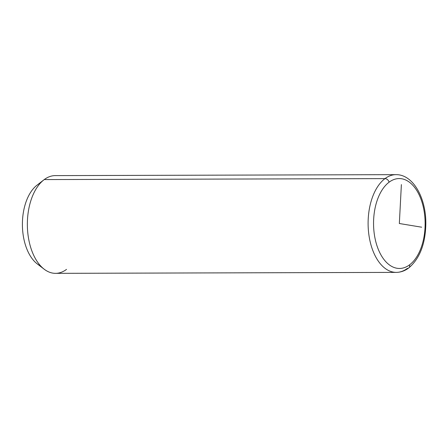 <?xml version="1.0" encoding="UTF-8"?>
<svg xmlns="http://www.w3.org/2000/svg" width="448" height="448" viewBox="0 0 448 448"><rect width="100%" height="100%" fill="white"/><g stroke="black" fill="none" stroke-linecap="round" stroke-linejoin="round"><path stroke-width="0.67" d="M396.278 272.39A48.871 28.028 89.8 0 0 407.282 268.425A3.909 2.946 -126.9 0 0 408.738 267.96A3.909 2.946 -126.9 0 0 409.595 264.824A44.962 25.788 89.8 0 0 423.002 205.772A44.962 25.788 89.8 0 0 389.088 182.202A3.909 2.946 -126.9 0 0 384.994 178.618A3.909 2.946 53.1 0 1 389.088 182.202A44.962 25.788 89.8 0 0 375.682 241.254A44.962 25.788 89.8 0 0 409.595 264.824A44.962 25.788 -90.2 0 1 375.682 241.254A44.962 25.788 -90.2 0 1 389.088 182.202A44.962 25.788 -90.2 0 1 423.002 205.772A44.962 25.788 -90.2 0 1 409.595 264.824A3.909 2.946 53.1 0 1 408.738 267.96C404.891 270.855 400.736 272.328 396.278 272.39A48.871 28.028 -90.2 0 1 368.704 233.402A48.871 28.028 -90.2 0 1 384.994 178.618A48.871 28.028 89.8 0 0 368.704 233.402A48.871 28.028 89.8 0 0 396.278 272.39L55.524 273.347A48.871 28.028 -90.2 0 1 27.955 234.36A48.871 28.028 -90.2 0 1 44.24 179.575L384.994 178.618A48.871 28.028 -90.2 0 1 395.998 174.653A48.871 28.028 89.8 0 0 384.994 178.618L44.24 179.575A48.871 28.028 89.8 0 0 43.932 179.816A48.871 28.028 89.8 0 0 27.356 224.56A48.871 28.028 89.8 0 0 44.178 269.209A48.871 28.028 89.8 0 0 66.534 269.382M44.178 269.209L37.206 263.866A43.002 24.668 -90.2 0 1 22.4 224.571A43.002 24.668 -90.2 0 1 36.982 185.198L43.932 179.816M37.257 184.985A43.002 24.668 89.8 0 0 22.467 227.528A43.002 24.668 89.8 0 0 40.69 266.011M44.24 179.575A48.871 28.028 -90.2 0 1 55.25 175.61L395.998 174.653C413.224 174.401 426.054 198.072 425.835 223.53C425.499 243.729 419.798 258.541 408.738 267.96M421.674 227.198L399.342 223.513L401.38 184.593"/></g></svg>
